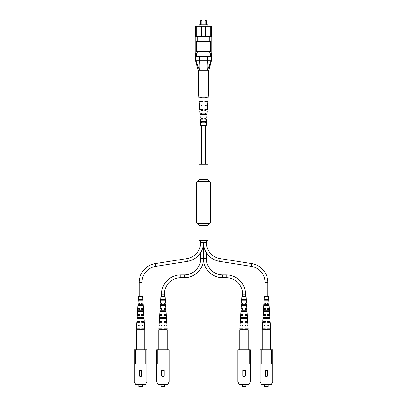 <?xml version="1.0" encoding="UTF-8"?>
<svg xmlns="http://www.w3.org/2000/svg" width="407" height="407" viewBox="0 0 407 407"><rect width="100%" height="100%" fill="white"/><g stroke="black" fill="none" stroke-linecap="round" stroke-linejoin="round"><path stroke-width="0.61" d="M207.946 179.462L207.946 164.24L199.054 164.24L199.054 179.462A1.781 1.781 0 0 1 198.163 180.998L197.273 181.512L209.727 181.512L208.837 180.998A1.781 1.781 0 0 1 207.946 179.462L199.054 179.462M197.273 181.512A1.781 1.781 0 0 0 196.388 183.053L196.388 221.912A1.781 1.781 0 0 0 197.273 223.448L198.163 223.962L208.837 223.962L209.727 223.448A1.781 1.781 0 0 0 210.612 221.912L210.612 183.053A1.781 1.781 0 0 0 209.727 181.512M198.163 223.962A1.781 1.781 0 0 1 199.054 225.503L207.946 225.503A1.781 1.781 0 0 1 208.837 223.962M199.054 225.503L199.054 240.725L207.946 240.725L207.946 225.503M245.431 296.754L245.431 294.088A19.19 19.19 0 0 0 226.246 274.898L222.69 274.898A16.387 16.387 0 0 1 206.303 258.511L203.5 258.511L203.5 242.435A19.19 19.19 0 0 0 219.709 261.391L251.2 266.336A16.387 16.387 0 0 1 265.043 282.524L265.043 296.754M206.303 240.725L206.303 242.435A16.387 16.387 0 0 0 220.146 258.623L251.633 263.568A19.19 19.19 0 0 1 267.847 282.524L267.847 296.754M222.69 274.898L222.69 277.701A19.19 19.19 0 0 1 203.5 258.511L203.5 242.435A19.19 19.19 0 0 1 187.291 261.391L155.8 266.336A16.387 16.387 0 0 0 141.957 282.524L141.957 296.754M265.043 302.981L265.043 303.866M265.043 308.496L265.043 309.381M265.043 310.806L265.043 311.696M265.043 314.54L265.043 315.43M265.043 317.567L265.043 318.452M265.043 321.301L265.043 322.191M264.301 325.926L264.336 325.035L265.043 325.035L265.043 325.926M265.043 328.77L265.043 329.66M267.847 302.981L267.847 303.866M267.847 308.496L267.847 309.381M267.847 310.806L267.847 311.696L267.954 310.806M267.847 314.54L267.847 315.43M267.847 317.567L267.847 318.452L268.284 318.452L268.244 317.567M267.847 321.301L267.847 322.191M267.847 325.035L267.847 325.926L268.584 325.926L268.549 325.035M267.847 328.77L267.847 329.66M206.303 242.435L200.697 242.435A16.387 16.387 0 0 1 186.854 258.623L155.367 263.568A19.19 19.19 0 0 0 139.153 282.524L139.153 296.754M200.697 242.435L200.697 240.725M141.957 302.981L141.957 303.866M141.957 308.496L141.957 309.381M141.957 310.806L141.957 311.696L142.068 310.806M141.957 314.54L141.957 315.43M141.957 317.567L141.957 318.452L142.394 318.452L142.358 317.567M141.957 321.301L141.957 322.191M141.957 325.035L141.957 325.926L142.699 325.926L142.664 325.035M141.957 328.77L141.957 329.66M139.153 302.981L139.153 303.866M139.153 308.496L139.153 309.381M139.153 310.806L139.153 311.696M139.153 314.54L139.153 315.43M138.716 318.452L138.756 317.567L139.153 317.567L139.153 318.452M139.153 321.301L139.153 322.191M138.416 325.926L138.451 325.035L139.153 325.035L139.153 325.926M139.153 328.77L139.153 329.66M222.69 277.701L226.246 277.701A16.387 16.387 0 0 1 242.633 294.088L242.633 296.754M206.303 258.511L206.303 252.416M242.633 302.981L242.633 303.866M242.633 308.496L242.633 309.381M242.633 310.806L242.633 311.696M242.633 314.54L242.633 315.43M242.196 318.452L242.231 317.567L242.633 317.567L242.633 318.452M242.633 321.301L242.633 322.191M241.89 325.926L241.926 325.035L242.633 325.035L242.633 325.926M242.633 328.77L242.633 329.66M245.431 302.981L245.431 303.866M245.431 308.496L245.431 309.381M245.431 310.806L245.431 311.696L245.543 310.806M245.431 314.54L245.431 315.43M245.431 317.567L245.431 318.452L245.869 318.452L245.833 317.567M245.431 321.301L245.431 322.191M245.431 325.035L245.431 325.926L246.174 325.926L246.138 325.035M245.431 328.77L245.431 329.66M184.31 277.701L184.31 274.898A16.387 16.387 0 0 0 200.697 258.511L203.5 258.511A19.19 19.19 0 0 1 184.31 277.701L180.754 277.701A16.387 16.387 0 0 0 164.367 294.088L164.367 296.754M184.31 274.898L180.754 274.898A19.19 19.19 0 0 0 161.569 294.088L161.569 296.754M200.697 258.511L200.697 252.416M164.367 302.981L164.367 303.866M164.367 308.496L164.367 309.381M164.367 310.806L164.367 311.696L164.479 310.806M164.367 314.54L164.367 315.43M164.367 317.567L164.367 318.452L164.804 318.452L164.769 317.567M164.367 321.301L164.367 322.191M164.367 325.035L164.367 325.926L165.11 325.926L165.074 325.035M164.367 328.77L164.367 329.66M161.569 302.981L161.569 303.866M161.569 308.496L161.569 309.381M161.569 310.806L161.569 311.696M161.569 314.54L161.569 315.43M161.131 318.452L161.167 317.567L161.569 317.567L161.569 318.452M161.569 321.301L161.569 322.191M160.826 325.926L160.862 325.035L161.569 325.035L161.569 325.926M161.569 328.77L161.569 329.66M201.185 20.35L201.455 20.35L201.185 20.35M205.815 20.35L205.545 20.35L205.815 20.35M199.14 26.221L199.14 24.796L207.86 24.796L207.86 26.221M195.141 36.538L211.859 36.538L211.859 52.9L195.141 52.9L195.141 36.538M195.497 36.538L195.497 26.221L201.455 26.221L201.455 36.538M196.342 26.221L196.342 36.538M205.545 36.538L205.545 26.221L210.658 26.221L210.658 36.538M197.298 36.538L197.298 41.519L196.51 41.519L196.51 51.475L210.49 51.475L210.49 41.519L209.702 41.519L209.702 36.538M196.378 52.9L196.378 56.456L199.349 56.456L199.42 60.724C199.979 64.077 200.02 67.277 199.547 70.33L196.057 60.724C195.309 60.724 195.309 60.724 196.057 60.724L196.057 52.9M210.943 52.9L210.943 60.724C211.691 60.724 211.691 60.724 210.943 60.724C211.691 60.724 211.691 60.724 210.943 60.724L207.453 70.33C206.98 67.287 207.021 64.082 207.58 60.724L207.651 56.456L210.623 56.456L210.623 52.9M199.349 56.456L207.651 56.456M199.42 60.724L207.58 60.724M197.298 51.475L197.298 52.9M209.702 51.475L209.702 52.9M197.298 41.519L209.702 41.519M210.658 26.221L211.503 26.221L211.503 36.538M205.545 26.221L201.455 26.221M199.547 70.33L208.659 70.33L199.547 70.33M208.796 67.526L209.173 66.473M199.349 60.719L196.077 60.729M210.923 60.729L207.651 60.719M208.649 89.011L198.341 89.011L198.341 70.33L195.497 60.724L195.497 52.9M205.774 114.443L205.82 113.197M206.41 97.726L206.435 97.014M206.095 106.085L206.14 104.838M199.771 110.887L200.239 117.999L202.493 117.999L202.488 119.246L200.32 119.246L200.727 125.473L206.273 125.473L206.68 119.246L204.833 119.246L204.838 117.999L206.761 117.999L207.229 110.887L204.863 110.887L204.869 109.641L207.311 109.641L207.809 101.994L204.899 101.994L204.899 101.282L207.855 101.282L208.659 89.011L208.659 70.33L211.503 60.724L211.503 52.9M198.341 89.011L199.145 101.282L202.554 101.282L202.554 101.994L199.191 101.994L199.689 109.641L202.523 109.641L202.518 110.887L199.776 110.887M208.043 97.014L199.079 97.014L199.13 97.726L207.997 97.726L208.043 97.014M207.514 104.838L199.613 104.838L199.695 106.085L207.433 106.085L207.514 104.838M206.944 113.197L200.183 113.197L200.269 114.443L206.858 114.443L206.944 113.197M206.359 121.561L200.768 121.561L200.855 122.802L206.273 122.802L206.359 121.561M202.483 101.994L202.483 101.282M202.462 110.887L202.462 109.641M202.442 119.246L202.447 117.999M200.565 97.014L200.59 97.726M206.532 97.726L206.563 97.014M200.86 104.838L200.905 106.085M206.217 106.085L206.268 104.838M201.18 113.197L201.226 114.443M205.896 114.443L205.947 113.197M201.511 121.561L201.557 122.802M205.566 122.802L205.601 121.968M146.815 363.955L146.815 381.776L145.502 384.269L135.612 384.269L134.295 381.776L134.295 349.725L145.752 349.725L145.752 363.955L146.815 363.955L146.815 349.725L145.752 349.725M134.295 363.955L135.363 363.955L135.363 349.725M139.347 375.407A1.211 1.211 0 0 0 140.557 376.617A1.211 1.211 0 0 0 141.763 375.407L141.763 370.462L139.347 370.462L139.347 375.407M138.802 384.269L138.802 386.65L142.308 386.65L142.308 384.269M144.755 349.725L144.755 329.66L136.36 329.66L136.36 349.725M138.884 303.866L137.973 303.866L137.683 308.496L139.398 308.725M139.398 309.203L139.398 308.496M142.196 302.981L143.081 302.981L142.689 296.754L138.421 296.754L138.029 302.981L139.398 303.21M139.006 311.696L139.046 310.806M139.28 305.647L139.321 304.757M139.555 300.132L139.606 299.242M138.589 299.242L142.521 299.242L142.587 300.132L138.522 300.132L138.589 299.242M137.322 317.567L143.788 317.567L143.849 318.452L137.266 318.452L137.322 317.567L137.266 318.452M136.828 325.035L144.282 325.035L144.343 325.926L136.772 325.926L136.828 325.035L136.772 325.926M137.78 310.806L143.335 310.806L143.396 311.696L137.719 311.696L137.78 310.806L137.719 311.696M138.197 304.757L142.918 304.757L142.979 305.647L138.136 305.647L138.197 304.757L138.136 305.647M139.398 302.981L139.398 303.866L137.973 303.866M138.69 309.381L139.398 309.381M137.632 309.381L137.307 314.54L138.512 314.54M138.482 315.43L137.251 315.43L139.398 315.43L139.398 314.54L137.307 314.54M137.251 315.43L136.884 321.301L138.278 321.301M138.243 322.191L136.828 322.191L139.398 322.191L139.398 321.301L136.884 321.301M136.828 322.191L136.416 328.77L138.014 328.77M139.398 329.66L139.398 328.77L136.416 328.77M143.081 302.981L141.712 302.981L141.712 303.866L143.137 303.866L143.427 308.496L141.712 308.496L141.712 309.381L143.483 309.381L143.803 314.54L141.712 314.54L141.712 315.43L143.859 315.43L144.231 321.301L141.712 321.301L141.712 322.191L144.287 322.191L144.699 328.77L141.712 328.77L141.712 329.66M143.137 303.866L142.226 303.866M142.389 308.496L143.427 308.496M143.483 309.381L142.419 309.381M142.598 314.54L143.803 314.54M143.859 315.43L142.633 315.43M142.837 321.301L144.231 321.301M144.287 322.191L142.867 322.191M143.096 328.77L144.699 328.77M137.683 308.496L138.721 308.496M138.029 302.981L138.914 302.981M142.521 299.242L142.547 299.603M141.504 299.242L141.555 300.132M141.789 304.757L141.829 305.647M169.231 363.955L169.231 381.776L167.913 384.269L158.023 384.269L156.705 381.776L156.705 349.725L168.162 349.725L168.162 363.955L169.231 363.955L169.231 349.725L168.162 349.725M156.705 363.955L157.774 363.955L157.774 349.725M161.757 375.407A1.211 1.211 0 0 0 162.968 376.617A1.211 1.211 0 0 0 164.179 375.407L164.179 370.462L161.757 370.462L161.757 375.407M161.218 384.269L161.218 386.65L164.718 386.65L164.718 384.269M167.165 349.725L167.165 329.66L158.771 329.66L158.771 349.725M161.294 303.866L160.389 303.866L160.099 308.496L161.813 308.725M161.813 309.203L161.813 308.496M164.606 302.981L165.491 302.981L165.105 296.754L160.831 296.754L160.444 302.981L161.813 303.21M161.416 311.696L161.457 310.806M161.691 305.647L161.737 304.757M161.971 300.132L162.017 299.242M160.999 299.242L164.937 299.242L164.998 300.132L160.938 300.132L160.999 299.242M159.737 317.567L166.198 317.567L166.26 318.452L159.676 318.452L159.737 317.567L159.676 318.452M159.239 325.035L166.697 325.035L166.753 325.926L159.183 325.926L159.239 325.035L159.183 325.926M160.19 310.806L165.746 310.806L165.807 311.696L160.129 311.696L160.19 310.806L160.129 311.696M160.607 304.757L165.328 304.757L165.39 305.647L160.546 305.647L160.607 304.757L160.546 305.647M161.813 302.981L161.813 303.866L160.389 303.866M161.106 309.381L161.813 309.381M160.043 309.381L159.717 314.54L160.923 314.54M160.892 315.43L159.661 315.43L161.813 315.43L161.813 314.54L159.717 314.54M159.661 315.43L159.295 321.301L160.689 321.301M160.658 322.191L159.239 322.191L161.813 322.191L161.813 321.301L159.295 321.301M159.239 322.191L158.827 328.77L160.429 328.77M161.813 329.66L161.813 328.77L158.827 328.77M165.491 302.981L164.123 302.981L164.123 303.866L165.547 303.866L165.837 308.496L164.123 308.496L164.123 309.381L165.893 309.381L166.219 314.54L164.123 314.54L164.123 315.43L166.275 315.43L166.641 321.301L164.123 321.301L164.123 322.191L166.697 322.191L167.109 328.77L164.123 328.77L164.123 329.66M165.547 303.866L164.642 303.866M164.799 308.496L165.837 308.496M165.893 309.381L164.83 309.381M165.013 314.54L166.219 314.54M166.275 315.43L165.044 315.43M165.247 321.301L166.641 321.301M166.697 322.191L165.278 322.191M165.507 328.77L167.109 328.77M160.099 308.496L161.136 308.496M160.444 302.981L161.33 302.981M164.937 299.242L164.962 299.603M163.919 299.242L163.965 300.132M164.199 304.757L164.245 305.647M250.295 363.955L250.295 381.776L248.977 384.269L239.087 384.269L237.769 381.776L237.769 349.725L249.226 349.725L249.226 363.955L250.295 363.955L250.295 349.725L249.226 349.725M237.769 363.955L238.838 363.955L238.838 349.725M242.821 375.407A1.211 1.211 0 0 0 244.032 376.617A1.211 1.211 0 0 0 245.243 375.407L245.243 370.462L242.821 370.462L242.821 375.407M242.282 384.269L242.282 386.65L245.782 386.65L245.782 384.269M248.229 349.725L248.229 329.66L239.835 329.66L239.835 349.725M242.358 303.866L241.453 303.866L241.163 308.496L242.877 308.725M242.877 309.203L242.877 308.496M245.67 302.981L246.556 302.981L246.169 296.754L241.895 296.754L241.509 302.981L242.877 303.21M242.48 311.696L242.521 310.806M242.755 305.647L242.801 304.757M243.035 300.132L243.081 299.242M242.063 299.242L246.001 299.242L246.062 300.132L242.002 300.132L242.063 299.242M240.802 317.567L247.263 317.567L247.324 318.452L240.74 318.452L240.802 317.567L240.74 318.452M240.303 325.035L247.761 325.035L247.817 325.926L240.247 325.926L240.303 325.035L240.247 325.926M241.254 310.806L246.81 310.806L246.871 311.696L241.193 311.696L241.254 310.806L241.193 311.696M241.672 304.757L246.393 304.757L246.454 305.647L241.61 305.647L241.672 304.757L241.61 305.647M242.877 302.981L242.877 303.866L241.453 303.866M242.17 309.381L242.877 309.381M241.107 309.381L240.781 314.54L241.987 314.54M241.956 315.43L240.725 315.43L242.877 315.43L242.877 314.54L240.781 314.54M240.725 315.43L240.359 321.301L241.753 321.301M241.722 322.191L240.303 322.191L242.877 322.191L242.877 321.301L240.359 321.301M240.303 322.191L239.891 328.77L241.493 328.77M242.877 329.66L242.877 328.77L239.891 328.77M246.556 302.981L245.187 302.981L245.187 303.866L246.611 303.866L246.901 308.496L245.187 308.496L245.187 309.381L246.957 309.381L247.283 314.54L245.187 314.54L245.187 315.43L247.339 315.43L247.705 321.301L245.187 321.301L245.187 322.191L247.761 322.191L248.173 328.77L245.187 328.77L245.187 329.66M246.611 303.866L245.706 303.866M245.864 308.496L246.901 308.496M246.957 309.381L245.894 309.381M246.077 314.54L247.283 314.54M247.339 315.43L246.108 315.43M246.311 321.301L247.705 321.301M247.761 322.191L246.342 322.191M246.571 328.77L248.173 328.77M241.163 308.496L242.201 308.496M241.509 302.981L242.394 302.981M246.001 299.242L246.026 299.603M244.983 299.242L245.029 300.132M245.263 304.757L245.309 305.647M272.705 363.955L272.705 381.776L271.388 384.269L261.498 384.269L260.185 381.776L260.185 349.725L271.637 349.725L271.637 363.955L272.705 363.955L272.705 349.725L271.637 349.725M260.185 363.955L261.248 363.955L261.248 349.725M265.237 375.407A1.211 1.211 0 0 0 266.443 376.617A1.211 1.211 0 0 0 267.653 375.407L267.653 370.462L265.237 370.462L265.237 375.407M264.692 384.269L264.692 386.65L268.198 386.65L268.198 384.269M270.64 349.725L270.64 329.66L262.245 329.66L262.245 349.725M264.774 303.866L263.863 303.866L263.573 308.496L265.288 308.725M265.288 309.203L265.288 308.496M268.086 302.981L268.971 302.981L268.579 296.754L264.311 296.754L263.919 302.981L265.288 303.21M264.606 318.452L264.642 317.567M264.896 311.696L264.932 310.806M265.171 305.647L265.211 304.757M265.445 300.132L265.496 299.242M264.479 299.242L268.411 299.242L268.478 300.132L264.413 300.132L264.479 299.242M263.212 317.567L269.678 317.567L269.734 318.452L263.151 318.452L263.212 317.567L263.151 318.452M262.719 325.035L270.172 325.035L270.228 325.926L262.657 325.926L262.719 325.035L262.657 325.926M263.665 310.806L269.22 310.806L269.281 311.696L263.604 311.696L263.665 310.806L263.604 311.696M264.082 304.757L268.803 304.757L268.864 305.647L264.021 305.647L264.082 304.757L264.021 305.647M265.288 302.981L265.288 303.866L263.863 303.866M264.581 309.381L265.288 309.381M263.517 309.381L263.197 314.54L264.402 314.54M264.367 315.43L263.141 315.43L265.288 315.43L265.288 314.54L263.197 314.54M263.141 315.43L262.769 321.301L264.163 321.301M264.133 322.191L262.713 322.191L265.288 322.191L265.288 321.301L262.769 321.301M262.713 322.191L262.301 328.77L263.904 328.77M265.288 329.66L265.288 328.77L262.301 328.77M268.971 302.981L267.603 302.981L267.603 303.866L269.027 303.866L269.317 308.496L267.603 308.496L267.603 309.381L269.368 309.381L269.693 314.54L267.603 314.54L267.603 315.43L269.749 315.43L270.116 321.301L267.603 321.301L267.603 322.191L270.172 322.191L270.584 328.77L267.603 328.77L267.603 329.66M269.027 303.866L268.116 303.866M268.279 308.496L269.317 308.496M269.368 309.381L268.31 309.381M268.488 314.54L269.693 314.54M269.749 315.43L268.518 315.43M268.722 321.301L270.116 321.301M270.172 322.191L268.757 322.191M268.986 328.77L270.584 328.77M263.573 308.496L264.611 308.496M263.919 302.981L264.804 302.981M268.411 299.242L268.437 299.603M267.394 299.242L267.445 300.132M267.679 304.757L267.72 305.647M198.163 180.998L208.837 180.998M196.388 183.053L210.612 183.053M196.388 221.912L210.612 221.912M197.273 223.448L209.727 223.448M220.146 258.623L219.709 261.391M251.633 263.568L251.2 266.336M267.847 282.524L265.043 282.524M155.8 266.336L155.367 263.568M141.957 282.524L139.153 282.524M187.291 261.391L186.854 258.623M226.246 274.898L226.246 277.701M245.431 294.088L242.633 294.088M180.754 277.701L180.754 274.898M164.367 294.088L161.569 294.088M201.455 20.35L201.811 20.706L200.565 20.706L200.565 24.796M206.079 20.35L206.435 20.706L205.189 20.706L205.189 24.796M201.399 97.014L201.399 97.726M201.399 101.282L201.399 101.994M201.399 104.838L201.399 106.085M201.399 109.641L201.399 110.887M201.399 113.197L201.399 114.443M201.399 117.999L201.399 119.246M201.399 125.473L201.399 164.24M205.601 97.014L205.601 97.726M205.601 101.282L205.601 101.994M205.601 104.838L205.601 106.085M205.601 109.641L205.601 110.887M205.601 113.197L205.601 114.443M205.601 117.999L205.601 119.246M205.601 125.473L205.601 164.24M201.811 20.706L201.811 24.796M206.435 20.706L206.435 24.796M205.189 20.706L205.545 20.35M200.565 20.706L200.921 20.35"/></g></svg>
